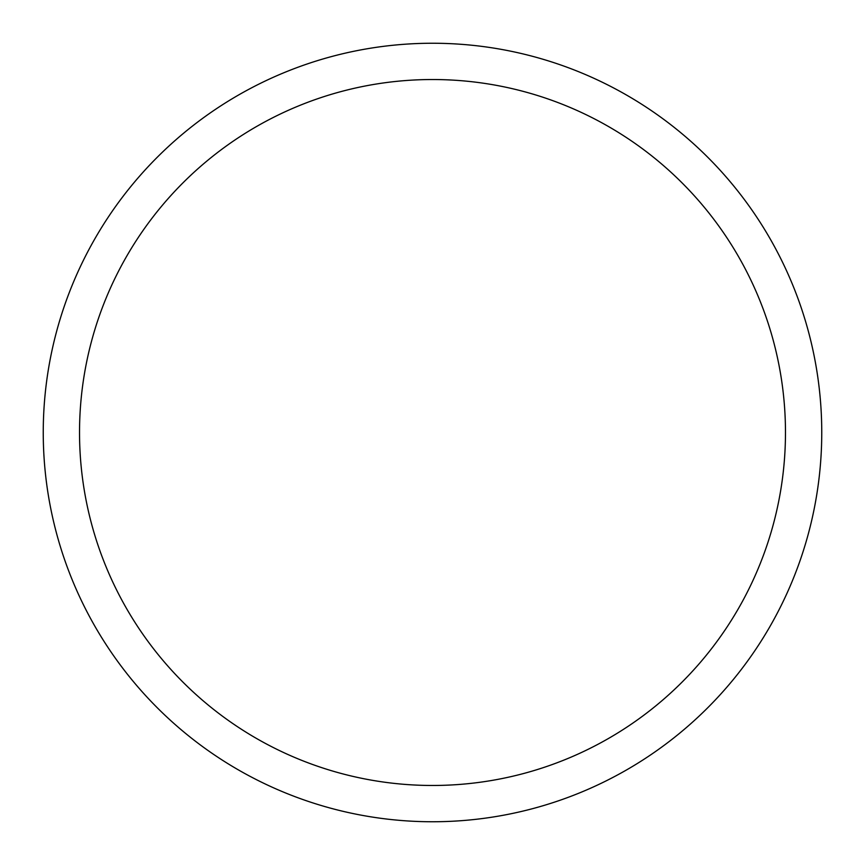 <?xml version="1.0" encoding="UTF-8"?>
<svg xmlns="http://www.w3.org/2000/svg" width="865" height="865" viewBox="0 0 865 865"><rect width="100%" height="100%" fill="white"/><g stroke="black" fill="none" stroke-linecap="round" stroke-linejoin="round"><path stroke-width="1.3" d="M432.5 79.526A352.974 352.974 0 0 0 79.526 432.5A352.974 352.974 0 0 0 432.5 785.474A352.974 352.974 0 0 0 785.474 432.5A352.974 352.974 0 0 0 432.5 79.526M432.5 821.75A389.25 389.25 0 0 0 769.601 237.875A389.25 389.25 0 0 0 95.399 237.875A389.25 389.25 0 0 0 432.5 821.75"/></g></svg>
